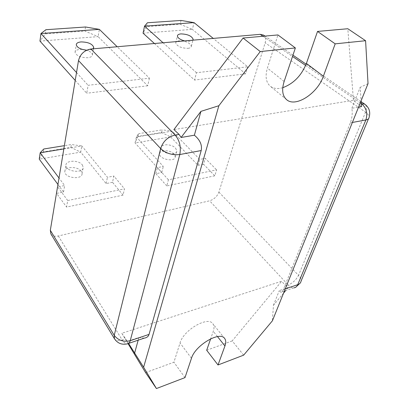 <?xml version="1.0" encoding="UTF-8"?>
<svg xmlns="http://www.w3.org/2000/svg" width="409" height="409" viewBox="0 0 409 409"><rect width="100%" height="100%" fill="white"/><g stroke="black" fill="none" stroke-linecap="round" stroke-linejoin="round"><path stroke-width="0.31" stroke-dasharray="2.04 1.53" d="M75.21 80.415L86.718 93.247L88.129 85.292L149.428 78.185L117.184 46.744M76.519 72.551L88.129 85.292M86.698 50.195L89.044 50.169L92.991 48.84M82.245 49.397L79.801 49.412C76.739 49.745 75.149 50.721 75.041 52.342C76.483 55.869 80.716 57.664 87.736 57.725C90.752 57.367 92.306 56.396 92.403 54.811C92.143 52.94 90.179 51.396 86.509 50.179M149.428 78.185L147.715 85.793L98.078 36.626L99.372 29.371M85.537 26.994L84.857 31.058L98.078 36.626L39.954 41.105L45.353 33.896L84.857 31.058M45.353 33.896L45.926 29.709M147.715 85.793L86.718 93.247M214.807 175.798L166.795 185.926L168.401 179.791L216.596 169.868L214.807 175.798L203.534 164.239L205.236 158.355L216.596 169.868M168.401 179.791L157.404 167.608L163.314 166.468L136.407 136.995L172.128 131.125L199.75 159.413L205.236 158.355M175.568 148.119L176.821 150.901C176.882 156.555 160.405 153.309 161.126 147.797C161.039 143.6 171.857 143.876 175.568 148.119M166.795 185.926L155.88 173.697L161.765 172.532L135.062 142.946L137.92 136.417L161.596 132.531L170.65 136.928L135.062 142.946L136.407 136.995L138.544 133.671L137.92 136.417M161.596 132.531L162.261 129.837L138.544 133.671M203.534 164.239L198.068 165.328L170.65 136.928L172.128 131.125L162.261 129.837M174.024 154.029C170.343 149.771 159.566 149.525 159.648 153.748C158.912 159.3 175.308 162.516 175.267 156.821L174.024 154.029M155.88 173.697L157.404 167.608M161.765 172.532L163.314 166.468M198.068 165.328L199.75 159.413M123.058 195.149L66.555 207.072L67.71 200.528L124.479 188.835L123.058 195.149L112.526 182.302L113.871 176.034L124.479 188.835M63.835 148.912L81.826 145.957L107.444 177.276L113.871 176.034M67.71 200.528L57.689 186.903L64.648 185.558L59.003 178.002M82.296 164.868L83.242 167.337C83.589 173.835 65.394 171.714 65.91 165.282C65.593 160.113 78.727 159.837 82.296 164.868M39.244 159.147L43.339 151.923L70.905 147.404L80.706 152.138L39.244 159.147M43.339 151.923L43.773 148.999M70.905 147.404L71.401 144.53L64.377 145.665M112.526 182.302L106.13 183.575L80.706 152.138L81.826 145.957L71.401 144.53M81.135 171.161C77.592 166.11 64.525 166.432 64.832 171.627C64.305 178.099 82.403 180.18 82.071 173.641L81.135 171.161M57.935 184.449L63.533 192.025L56.611 193.401L66.555 207.072M56.611 193.401L57.689 186.903M63.533 192.025L64.648 185.558M106.13 183.575L107.444 177.276M154.413 43.512L194.551 80.067L196.473 72.736L247.706 66.795L213.237 38.415M163.058 42.766L196.473 72.736M184.592 40.9L189.664 41.365L192.777 40.189M187.91 48.354C190.134 48.104 191.294 47.383 191.381 46.202C189.914 42.833 185.875 41.043 179.275 40.834C177.01 41.069 175.824 41.79 175.727 43.001C177.209 46.375 181.274 48.16 187.91 48.354M247.706 66.795L245.579 73.83L192.373 29.356L194.06 22.623M181.075 20.45L180.17 24.223L192.373 29.356L143.043 33.16L146.601 26.631L180.17 24.223M146.601 26.631L147.434 22.756M245.579 73.83L194.551 80.067M144.28 338.131L138.902 337.522L127.347 341.382L121.8 333.299L281.668 281.213L285.697 285.86L288.084 287.68L279.275 290.625L280.835 292.231C281.755 292.328 282.619 291.412 283.422 289.475L350.339 122.838C352.139 117.925 352.645 113.068 351.858 108.257L358.555 107.112M50.869 233.846C52.306 235.988 54.791 236.699 58.323 235.973L209.607 200.809C214.055 199.387 217.148 196.489 218.897 192.118L265.15 42.817C266.147 39.249 265.599 36.672 263.508 35.087M361.495 106.611L353.448 100.287L173.907 129.576M351.858 108.257L360.186 87.342L361.101 100.803M368.028 83.625L360.186 87.342M283.575 293.1L273.452 305.257L272.404 320.804M273.452 305.257L279.275 290.625M353.448 100.287L347.814 28.737M282.762 87.69C277.619 89.182 273.432 88.661 270.191 86.13C265.957 82.327 265.027 76.309 267.409 68.073L277.941 34.939M128.59 343.442L127.347 341.382M138.17 340.186L138.902 337.522M288.084 287.68L285.64 290.61M243.667 355.145L232.184 340.917L281.668 281.213M206.683 350.247L232.184 340.917M121.8 333.299L128.104 343.713M145.573 372.599L173.912 362.236L180.037 342.957C183.483 330.022 207.976 315.876 212.828 323.718C214.219 325.544 214.367 328.069 213.273 331.29L210.655 338.816M185.001 377.609L173.912 362.236M295.819 287.164L293.872 287.849C291.939 287.946 290.063 287 288.243 285.017C292.762 283.008 296.193 279.792 298.529 275.364C300.431 277.317 301.275 279.25 301.055 281.157L300.257 283.008M285.697 285.86L288.243 285.017L209.607 200.809M285.288 288.851L283.422 289.475M218.897 192.118L298.529 275.364L365.544 112.173C366.914 108.298 366.653 105.629 364.772 104.167M368.535 118.687L369.133 117.25C369.128 115.66 367.931 113.968 365.544 112.173L265.15 42.817M350.339 122.838L352.369 122.46M361.3 103.758L358.805 104.177M263.002 36.263L292.517 56.457M305.641 65.435L361.285 103.503M114.464 338.759C115.798 340.702 118.39 341.132 122.24 340.063C123.881 342.522 125.517 343.8 127.143 343.892L128.687 343.376M58.323 235.973L122.24 340.063L125.645 338.933M284.132 81.498L267.409 68.073M191.463 358.299L180.037 342.957M217.486 336.597L213.273 331.29M92.403 54.811L93.605 48.001M75.041 52.342L76.268 44.791M175.267 156.821L176.821 150.901M159.648 153.748L161.126 147.797M82.071 173.641L83.242 167.337M64.832 171.627L65.91 165.282M191.381 46.202L192.976 39.903M175.727 43.001L177.404 36.018M293.872 287.849L280.835 292.231M361.162 101.703L306.136 64.167M292.946 55.169L264.971 36.089M286.576 99.638L270.191 86.13M224.633 338.453L212.828 323.718"/><path stroke-width="0.61" d="M117.184 46.744L99.372 29.371L85.537 26.994L45.926 29.709L40.966 33.528L76.519 72.551M99.372 29.371L40.966 33.528L39.954 41.105L75.21 80.415M92.991 48.84L93.727 47.316C92.286 43.829 88.058 42.035 81.043 41.917C77.961 42.234 76.371 43.196 76.268 44.791C77.132 47.654 80.609 49.453 86.698 50.195M86.509 50.179L82.245 49.397M59.003 178.002L40.174 152.797L63.835 148.912M64.377 145.665L43.773 148.999L40.174 152.797L39.244 159.147L57.935 184.449M213.237 38.415L194.06 22.623L181.075 20.45L147.434 22.756L144.535 26.15L163.058 42.766M194.06 22.623L144.535 26.15L143.043 33.16L154.413 43.512M192.777 40.189L193.14 39.254C191.647 35.92 187.588 34.136 180.957 33.896C178.677 34.121 177.496 34.826 177.404 36.018C177.772 38.027 180.17 39.653 184.592 40.9M358.555 107.112L361.495 106.611L361.101 100.803M264.971 36.089L263.508 35.087L260.196 34.341L90.91 49.019C84.366 50.235 80.23 54.085 78.508 60.573L50.322 230.298L50.869 233.846L114.464 338.759C117.547 343.294 121.775 345.007 127.143 343.892C128.6 343.872 129.633 342.808 130.231 340.692C123.579 342.221 118.242 340.441 114.218 335.354L114.464 338.759M181.085 137.48L200.926 111.366L218.866 105.727L260.252 51.56L243.079 38.032L173.907 129.576L179.06 134.392L181.085 137.48L194.387 135.205C200.047 139.96 202.317 145.077 201.192 150.558L149.045 334.398C148.385 336.505 146.8 337.747 144.28 338.131L128.687 343.376M210.655 338.816L206.683 350.247L218.007 364.971L243.667 355.145L272.404 320.804L368.028 83.625L365.59 40.716L347.814 28.737L317.532 31.421L306.407 63.421C301.484 75.547 293.601 83.64 282.762 87.69M194.387 135.205L200.926 111.366M260.252 51.56L295.37 47.945L277.941 34.939L243.079 38.032M218.866 105.727L143.615 367.256L128.59 343.442M134.561 353.34L138.17 340.186M285.64 290.61L283.575 293.1M295.37 47.945L284.132 81.498C281.581 89.832 282.399 95.875 286.576 99.638C295.477 107.812 317.553 93.559 323.366 76.238L335.186 43.845L317.532 31.421M335.186 43.845L365.59 40.716M128.104 343.713L145.573 372.599L156.432 388.55L143.615 367.256M218.007 364.971L224.94 345.983C226.09 342.752 225.988 340.242 224.633 338.453C219.914 330.748 195.139 345.354 191.463 358.299L185.001 377.609L156.432 388.55M368.535 118.687L301.055 281.157C300.768 282.829 299.664 284.004 297.737 284.684C296.898 286.612 295.61 287.665 293.872 287.849M352.369 122.46L365.866 119.955C367.942 119.535 369.036 118.63 369.133 117.25C370.636 111.902 369.184 107.541 364.772 104.167L361.587 103.712C366.433 107.991 367.86 113.405 365.866 119.955L297.737 284.684L285.288 288.851M361.285 103.503L361.587 103.712L361.3 103.758M260.196 34.341L263.002 36.263M292.517 56.457L305.641 65.435M179.06 134.392L175.124 135.057L90.91 49.019M175.124 135.057C167.823 136.836 163.002 141.34 160.655 148.569C165.768 153.344 172.153 155.333 179.802 154.53C181.197 146.882 179.633 140.389 175.124 135.057M149.045 334.398L130.231 340.692L179.802 154.53L201.192 150.558M78.508 60.573L160.655 148.569L114.218 335.354L50.322 230.298M323.366 76.238L306.407 63.421M224.94 345.983L217.486 336.597M93.605 48.001L93.727 47.316M192.976 39.903L193.14 39.254M295.819 287.164L300.257 283.008M364.772 104.167L361.162 101.703M306.136 64.167L292.946 55.169"/></g></svg>
